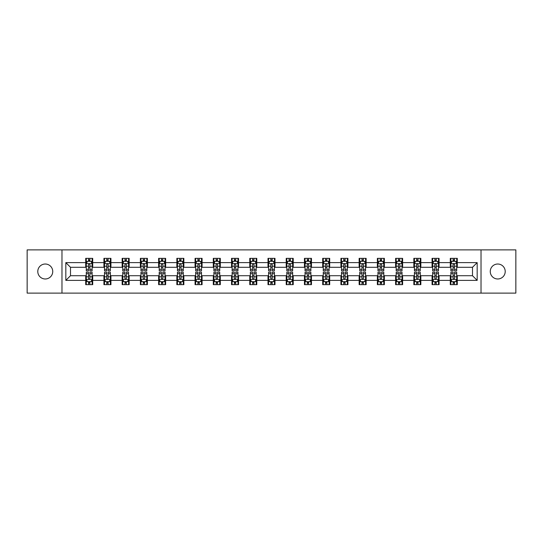 <?xml version="1.0" encoding="UTF-8"?>
<svg xmlns="http://www.w3.org/2000/svg" width="543" height="543" viewBox="0 0 543 543"><rect width="100%" height="100%" fill="white"/><g stroke="black" fill="none" stroke-linecap="round" stroke-linejoin="round"><path stroke-width="0.81" d="M497.734 264.02A7.48 7.48 0 0 0 490.261 271.5A7.48 7.48 0 0 0 497.734 278.98A7.48 7.48 0 0 0 505.214 271.5A7.48 7.48 0 0 0 497.734 264.02M45.266 264.02A7.48 7.48 0 0 0 37.786 271.5A7.48 7.48 0 0 0 45.266 278.98A7.48 7.48 0 0 0 52.739 271.5A7.48 7.48 0 0 0 45.266 264.02M481.023 293.118L515.85 293.118L515.85 249.882L481.023 249.882L481.023 293.118L61.977 293.118L61.977 249.882L27.15 249.882L27.15 293.118L61.977 293.118M481.023 249.882L61.977 249.882M457.301 262.622L457.301 258.353L450.29 258.353L450.29 262.622L439.077 262.622L439.077 258.353L432.065 258.353L432.065 262.622L420.845 262.622L420.845 258.353L413.834 258.353L413.834 262.622L402.614 262.622L402.614 258.353L395.603 258.353L395.603 262.622L384.383 262.622L384.383 258.353L377.371 258.353L377.371 262.622L366.152 262.622L366.152 258.353L359.14 258.353L359.14 262.622L347.927 262.622L347.927 258.353L340.916 258.353L340.916 262.622L329.696 262.622L329.696 258.353L322.685 258.353L322.685 262.622L311.465 262.622L311.465 258.353L304.453 258.353L304.453 262.622L293.234 262.622L293.234 258.353L286.222 258.353L286.222 262.622L275.002 262.622L275.002 258.353L267.998 258.353L267.998 262.622L256.778 262.622L256.778 258.353L249.766 258.353L249.766 262.622L238.547 262.622L238.547 258.353L231.535 258.353L231.535 262.622L220.315 262.622L220.315 258.353L213.304 258.353L213.304 262.622L202.084 262.622L202.084 258.353L195.073 258.353L195.073 262.622L183.86 262.622L183.86 258.353L176.848 258.353L176.848 262.622L165.629 262.622L165.629 258.353L158.617 258.353L158.617 262.622L147.397 262.622L147.397 258.353L140.386 258.353L140.386 262.622L129.166 262.622L129.166 258.353L122.155 258.353L122.155 262.622L110.935 262.622L110.935 258.353L103.923 258.353L103.923 262.622L92.71 262.622L92.71 258.353L85.699 258.353L85.699 262.622L65.832 262.622L65.832 280.378L70.502 275.708L85.699 275.708L85.699 284.647L92.71 284.647L92.71 275.708L103.923 275.708L103.923 284.647L110.935 284.647L110.935 275.708L122.155 275.708L122.155 284.647L129.166 284.647L129.166 275.708L140.386 275.708L140.386 284.647L147.397 284.647L147.397 275.708L158.617 275.708L158.617 284.647L165.629 284.647L165.629 275.708L176.848 275.708L176.848 284.647L183.86 284.647L183.86 275.708L195.073 275.708L195.073 284.647L202.084 284.647L202.084 275.708L213.304 275.708L213.304 284.647L220.315 284.647L220.315 275.708L231.535 275.708L231.535 284.647L238.547 284.647L238.547 275.708L249.766 275.708L249.766 284.647L256.778 284.647L256.778 275.708L267.998 275.708L267.998 284.647L275.002 284.647L275.002 275.708L286.222 275.708L286.222 284.647L293.234 284.647L293.234 275.708L304.453 275.708L304.453 284.647L311.465 284.647L311.465 275.708L322.685 275.708L322.685 284.647L329.696 284.647L329.696 275.708L340.916 275.708L340.916 284.647L347.927 284.647L347.927 275.708L359.14 275.708L359.14 284.647L366.152 284.647L366.152 275.708L377.371 275.708L377.371 284.647L384.383 284.647L384.383 275.708L395.603 275.708L395.603 284.647L402.614 284.647L402.614 275.708L413.834 275.708L413.834 284.647L420.845 284.647L420.845 275.708L432.065 275.708L432.065 284.647L439.077 284.647L439.077 275.708L450.29 275.708L450.29 284.647L457.301 284.647L457.301 275.708L472.498 275.708L472.498 267.292L457.301 267.292L457.301 262.622L477.168 262.622L477.168 280.378L457.301 280.378M450.29 280.378L439.077 280.378M432.065 280.378L420.845 280.378M413.834 280.378L402.614 280.378M395.603 280.378L384.383 280.378M377.371 280.378L366.152 280.378M359.14 280.378L347.927 280.378M340.916 280.378L329.696 280.378M322.685 280.378L311.465 280.378M304.453 280.378L293.234 280.378M286.222 280.378L275.002 280.378M267.998 280.378L256.778 280.378M249.766 280.378L238.547 280.378M231.535 280.378L220.315 280.378M213.304 280.378L202.084 280.378M195.073 280.378L183.86 280.378M176.848 280.378L165.629 280.378M158.617 280.378L147.397 280.378M140.386 280.378L129.166 280.378M122.155 280.378L110.935 280.378M103.923 280.378L92.71 280.378M85.699 280.378L65.832 280.378M450.29 262.622L450.29 267.292L439.077 267.292L439.077 262.622M432.065 262.622L432.065 267.292L420.845 267.292L420.845 262.622M413.834 262.622L413.834 267.292L402.614 267.292L402.614 262.622M395.603 262.622L395.603 267.292L384.383 267.292L384.383 262.622M377.371 262.622L377.371 267.292L366.152 267.292L366.152 262.622M359.14 262.622L359.14 267.292L347.927 267.292L347.927 262.622M340.916 262.622L340.916 267.292L329.696 267.292L329.696 262.622M322.685 262.622L322.685 267.292L311.465 267.292L311.465 262.622M304.453 262.622L304.453 267.292L293.234 267.292L293.234 262.622M286.222 262.622L286.222 267.292L275.002 267.292L275.002 262.622M267.998 262.622L267.998 267.292L256.778 267.292L256.778 262.622M249.766 262.622L249.766 267.292L238.547 267.292L238.547 262.622M231.535 262.622L231.535 267.292L220.315 267.292L220.315 262.622M213.304 262.622L213.304 267.292L202.084 267.292L202.084 262.622M195.073 262.622L195.073 267.292L183.86 267.292L183.86 262.622M176.848 262.622L176.848 267.292L165.629 267.292L165.629 262.622M158.617 262.622L158.617 267.292L147.397 267.292L147.397 262.622M140.386 262.622L140.386 267.292L129.166 267.292L129.166 262.622M122.155 262.622L122.155 267.292L110.935 267.292L110.935 262.622M103.923 262.622L103.923 267.292L92.71 267.292L92.71 262.622M85.699 262.622L85.699 267.292L70.502 267.292L65.832 262.622M70.502 267.292L70.502 275.708M477.168 280.378L472.498 275.708M472.498 267.292L477.168 262.622M85.699 261.278L86.283 261.278M88.502 261.278L89.9 261.278M92.12 261.278L92.71 261.278M85.699 267.176L86.283 267.176M88.502 267.176L89.9 267.176M92.12 267.176L92.71 267.176M85.699 275.824L86.283 275.824M88.502 275.824L89.9 275.824M92.12 275.824L92.71 275.824M85.699 281.722L86.283 281.722M88.502 281.722L89.9 281.722M92.12 281.722L92.71 281.722M103.923 275.824L104.507 275.824M106.733 275.824L108.132 275.824M110.351 275.824L110.935 275.824M103.923 281.722L104.507 281.722M106.733 281.722L108.132 281.722M110.351 281.722L110.935 281.722M103.923 261.278L104.507 261.278M106.733 261.278L108.132 261.278M110.351 261.278L110.935 261.278M103.923 267.176L104.507 267.176M106.733 267.176L108.132 267.176M110.351 267.176L110.935 267.176M122.155 275.824L122.738 275.824M124.958 275.824L126.363 275.824M128.582 275.824L129.166 275.824M122.155 281.722L122.738 281.722M124.958 281.722L126.363 281.722M128.582 281.722L129.166 281.722M122.155 261.278L122.738 261.278M124.958 261.278L126.363 261.278M128.582 261.278L129.166 261.278M122.155 267.176L122.738 267.176M124.958 267.176L126.363 267.176M128.582 267.176L129.166 267.176M140.386 275.824L140.97 275.824M143.189 275.824L144.594 275.824M146.814 275.824L147.397 275.824M140.386 281.722L140.97 281.722M143.189 281.722L144.594 281.722M146.814 281.722L147.397 281.722M140.386 261.278L140.97 261.278M143.189 261.278L144.594 261.278M146.814 261.278L147.397 261.278M140.386 267.176L140.97 267.176M143.189 267.176L144.594 267.176M146.814 267.176L147.397 267.176M158.617 275.824L159.201 275.824M161.42 275.824L162.825 275.824M165.045 275.824L165.629 275.824M158.617 281.722L159.201 281.722M161.42 281.722L162.825 281.722M165.045 281.722L165.629 281.722M158.617 261.278L159.201 261.278M161.42 261.278L162.825 261.278M165.045 261.278L165.629 261.278M158.617 267.176L159.201 267.176M161.42 267.176L162.825 267.176M165.045 267.176L165.629 267.176M176.848 275.824L177.432 275.824M179.652 275.824L181.05 275.824M183.269 275.824L183.86 275.824M176.848 281.722L177.432 281.722M179.652 281.722L181.05 281.722M183.269 281.722L183.86 281.722M176.848 261.278L177.432 261.278M179.652 261.278L181.05 261.278M183.269 261.278L183.86 261.278M176.848 267.176L177.432 267.176M179.652 267.176L181.05 267.176M183.269 267.176L183.86 267.176M195.073 275.824L195.656 275.824M197.883 275.824L199.281 275.824M201.501 275.824L202.084 275.824M195.073 281.722L195.656 281.722M197.883 281.722L199.281 281.722M201.501 281.722L202.084 281.722M195.073 261.278L195.656 261.278M197.883 261.278L199.281 261.278M201.501 261.278L202.084 261.278M195.073 267.176L195.656 267.176M197.883 267.176L199.281 267.176M201.501 267.176L202.084 267.176M213.304 275.824L213.888 275.824M216.107 275.824L217.512 275.824M219.732 275.824L220.315 275.824M213.304 281.722L213.888 281.722M216.107 281.722L217.512 281.722M219.732 281.722L220.315 281.722M213.304 261.278L213.888 261.278M216.107 261.278L217.512 261.278M219.732 261.278L220.315 261.278M213.304 267.176L213.888 267.176M216.107 267.176L217.512 267.176M219.732 267.176L220.315 267.176M231.535 275.824L232.119 275.824M234.338 275.824L235.743 275.824M237.963 275.824L238.547 275.824M231.535 281.722L232.119 281.722M234.338 281.722L235.743 281.722M237.963 281.722L238.547 281.722M231.535 261.278L232.119 261.278M234.338 261.278L235.743 261.278M237.963 261.278L238.547 261.278M231.535 267.176L232.119 267.176M234.338 267.176L235.743 267.176M237.963 267.176L238.547 267.176M249.766 275.824L250.35 275.824M252.57 275.824L253.975 275.824M256.194 275.824L256.778 275.824M249.766 281.722L250.35 281.722M252.57 281.722L253.975 281.722M256.194 281.722L256.778 281.722M249.766 261.278L250.35 261.278M252.57 261.278L253.975 261.278M256.194 261.278L256.778 261.278M249.766 267.176L250.35 267.176M252.57 267.176L253.975 267.176M256.194 267.176L256.778 267.176M267.998 275.824L268.581 275.824M270.801 275.824L272.199 275.824M274.419 275.824L275.002 275.824M267.998 281.722L268.581 281.722M270.801 281.722L272.199 281.722M274.419 281.722L275.002 281.722M267.998 261.278L268.581 261.278M270.801 261.278L272.199 261.278M274.419 261.278L275.002 261.278M267.998 267.176L268.581 267.176M270.801 267.176L272.199 267.176M274.419 267.176L275.002 267.176M286.222 275.824L286.806 275.824M289.025 275.824L290.43 275.824M292.65 275.824L293.234 275.824M286.222 281.722L286.806 281.722M289.025 281.722L290.43 281.722M292.65 281.722L293.234 281.722M286.222 261.278L286.806 261.278M289.025 261.278L290.43 261.278M292.65 261.278L293.234 261.278M286.222 267.176L286.806 267.176M289.025 267.176L290.43 267.176M292.65 267.176L293.234 267.176M304.453 275.824L305.037 275.824M307.257 275.824L308.662 275.824M310.881 275.824L311.465 275.824M304.453 281.722L305.037 281.722M307.257 281.722L308.662 281.722M310.881 281.722L311.465 281.722M304.453 261.278L305.037 261.278M307.257 261.278L308.662 261.278M310.881 261.278L311.465 261.278M304.453 267.176L305.037 267.176M307.257 267.176L308.662 267.176M310.881 267.176L311.465 267.176M322.685 275.824L323.268 275.824M325.488 275.824L326.893 275.824M329.112 275.824L329.696 275.824M322.685 281.722L323.268 281.722M325.488 281.722L326.893 281.722M329.112 281.722L329.696 281.722M322.685 261.278L323.268 261.278M325.488 261.278L326.893 261.278M329.112 261.278L329.696 261.278M322.685 267.176L323.268 267.176M325.488 267.176L326.893 267.176M329.112 267.176L329.696 267.176M340.916 275.824L341.499 275.824M343.719 275.824L345.117 275.824M347.344 275.824L347.927 275.824M340.916 281.722L341.499 281.722M343.719 281.722L345.117 281.722M347.344 281.722L347.927 281.722M340.916 261.278L341.499 261.278M343.719 261.278L345.117 261.278M347.344 261.278L347.927 261.278M340.916 267.176L341.499 267.176M343.719 267.176L345.117 267.176M347.344 267.176L347.927 267.176M359.14 275.824L359.731 275.824M361.95 275.824L363.348 275.824M365.568 275.824L366.152 275.824M359.14 281.722L359.731 281.722M361.95 281.722L363.348 281.722M365.568 281.722L366.152 281.722M359.14 261.278L359.731 261.278M361.95 261.278L363.348 261.278M365.568 261.278L366.152 261.278M359.14 267.176L359.731 267.176M361.95 267.176L363.348 267.176M365.568 267.176L366.152 267.176M377.371 275.824L377.955 275.824M380.175 275.824L381.58 275.824M383.799 275.824L384.383 275.824M377.371 281.722L377.955 281.722M380.175 281.722L381.58 281.722M383.799 281.722L384.383 281.722M377.371 261.278L377.955 261.278M380.175 261.278L381.58 261.278M383.799 261.278L384.383 261.278M377.371 267.176L377.955 267.176M380.175 267.176L381.58 267.176M383.799 267.176L384.383 267.176M395.603 275.824L396.186 275.824M398.406 275.824L399.811 275.824M402.03 275.824L402.614 275.824M395.603 281.722L396.186 281.722M398.406 281.722L399.811 281.722M402.03 281.722L402.614 281.722M395.603 261.278L396.186 261.278M398.406 261.278L399.811 261.278M402.03 261.278L402.614 261.278M395.603 267.176L396.186 267.176M398.406 267.176L399.811 267.176M402.03 267.176L402.614 267.176M413.834 275.824L414.418 275.824M416.637 275.824L418.042 275.824M420.262 275.824L420.845 275.824M413.834 281.722L414.418 281.722M416.637 281.722L418.042 281.722M420.262 281.722L420.845 281.722M413.834 261.278L414.418 261.278M416.637 261.278L418.042 261.278M420.262 261.278L420.845 261.278M413.834 267.176L414.418 267.176M416.637 267.176L418.042 267.176M420.262 267.176L420.845 267.176M432.065 275.824L432.649 275.824M434.868 275.824L436.267 275.824M438.493 275.824L439.077 275.824M432.065 281.722L432.649 281.722M434.868 281.722L436.267 281.722M438.493 281.722L439.077 281.722M432.065 261.278L432.649 261.278M434.868 261.278L436.267 261.278M438.493 261.278L439.077 261.278M432.065 267.176L432.649 267.176M434.868 267.176L436.267 267.176M438.493 267.176L439.077 267.176M450.29 275.824L450.88 275.824M453.1 275.824L454.498 275.824M456.717 275.824L457.301 275.824M450.29 281.722L450.88 281.722M453.1 281.722L454.498 281.722M456.717 281.722L457.301 281.722M450.29 261.278L450.88 261.278M453.1 261.278L454.498 261.278M456.717 261.278L457.301 261.278M450.29 267.176L450.88 267.176M453.1 267.176L454.498 267.176M456.717 267.176L457.301 267.176M89.9 259.873L88.502 259.873M92.12 269.335L89.9 269.335L89.9 270.801L92.12 270.801L92.12 263.667L90.953 261.332L87.45 261.332L86.283 263.667L86.283 270.801L88.502 270.801L88.502 269.335L86.283 269.335M86.283 263.667L86.283 258.353M92.12 263.667L92.12 258.353M88.502 261.332L88.502 258.353M89.9 258.353L89.9 261.332M89.9 269.335L89.9 264.55C89.439 263.647 88.971 263.647 88.502 264.55L88.502 269.335M88.502 283.127L89.9 283.127M86.283 273.665L88.502 273.665L88.502 272.199L86.283 272.199L86.283 279.333L87.45 281.668L90.953 281.668L92.12 279.333L92.12 272.199L89.9 272.199L89.9 273.665L92.12 273.665M92.12 279.333L92.12 284.647M86.283 279.333L86.283 284.647M89.9 281.668L89.9 284.647M88.502 284.647L88.502 281.668M88.502 273.665L88.502 278.45C88.971 279.353 89.432 279.353 89.9 278.45L89.9 273.665M108.132 259.873L106.733 259.873M110.351 269.335L108.132 269.335L108.132 270.801L110.351 270.801L110.351 263.667L109.184 261.332L105.681 261.332L104.507 263.667L104.507 270.801L106.733 270.801L106.733 269.335L104.507 269.335M104.507 263.667L104.507 258.353M110.351 263.667L110.351 258.353M106.733 261.332L106.733 258.353M108.132 258.353L108.132 261.332M108.132 269.335L108.132 264.55C107.663 263.647 107.195 263.647 106.733 264.55L106.733 269.335M126.363 259.873L124.958 259.873M128.582 269.335L126.363 269.335L126.363 270.801L128.582 270.801L128.582 263.667L127.415 261.332L123.906 261.332L122.738 263.667L122.738 270.801L124.958 270.801L124.958 269.335L122.738 269.335M122.738 263.667L122.738 258.353M128.582 263.667L128.582 258.353M124.958 261.332L124.958 258.353M126.363 258.353L126.363 261.332M126.363 269.335L126.363 264.55C125.895 263.647 125.426 263.647 124.958 264.55L124.958 269.335M106.733 283.127L108.132 283.127M104.507 273.665L106.733 273.665L106.733 272.199L104.507 272.199L104.507 279.333L105.681 281.668L109.184 281.668L110.351 279.333L110.351 272.199L108.132 272.199L108.132 273.665L110.351 273.665M110.351 279.333L110.351 284.647M104.507 279.333L104.507 284.647M108.132 281.668L108.132 284.647M106.733 284.647L106.733 281.668M106.733 273.665L106.733 278.45C107.195 279.353 107.663 279.353 108.132 278.45L108.132 273.665M124.958 283.127L126.363 283.127M122.738 273.665L124.958 273.665L124.958 272.199L122.738 272.199L122.738 279.333L123.906 281.668L127.415 281.668L128.582 279.333L128.582 272.199L126.363 272.199L126.363 273.665L128.582 273.665M128.582 279.333L128.582 284.647M122.738 279.333L122.738 284.647M126.363 281.668L126.363 284.647M124.958 284.647L124.958 281.668M124.958 273.665L124.958 278.45C125.426 279.353 125.895 279.353 126.363 278.45L126.363 273.665M144.594 259.873L143.189 259.873M146.814 269.335L144.594 269.335L144.594 270.801L146.814 270.801L146.814 263.667L145.646 261.332L142.137 261.332L140.97 263.667L140.97 270.801L143.189 270.801L143.189 269.335L140.97 269.335M140.97 263.667L140.97 258.353M146.814 263.667L146.814 258.353M143.189 261.332L143.189 258.353M144.594 258.353L144.594 261.332M144.594 269.335L144.594 264.55C144.126 263.647 143.657 263.647 143.189 264.55L143.189 269.335M162.825 259.873L161.42 259.873M165.045 269.335L162.825 269.335L162.825 270.801L165.045 270.801L165.045 263.667L163.871 261.332L160.368 261.332L159.201 263.667L159.201 270.801L161.42 270.801L161.42 269.335L159.201 269.335M159.201 263.667L159.201 258.353M165.045 263.667L165.045 258.353M161.42 261.332L161.42 258.353M162.825 258.353L162.825 261.332M162.825 269.335L162.825 264.55C162.357 263.647 161.889 263.647 161.42 264.55L161.42 269.335M181.05 259.873L179.652 259.873M183.269 269.335L181.05 269.335L181.05 270.801L183.269 270.801L183.269 263.667L182.102 261.332L178.599 261.332L177.432 263.667L177.432 270.801L179.652 270.801L179.652 269.335L177.432 269.335M177.432 263.667L177.432 258.353M183.269 263.667L183.269 258.353M179.652 261.332L179.652 258.353M181.05 258.353L181.05 261.332M181.05 269.335L181.05 264.55C180.588 263.647 180.12 263.647 179.652 264.55L179.652 269.335M143.189 283.127L144.594 283.127M140.97 273.665L143.189 273.665L143.189 272.199L140.97 272.199L140.97 279.333L142.137 281.668L145.646 281.668L146.814 279.333L146.814 272.199L144.594 272.199L144.594 273.665L146.814 273.665M146.814 279.333L146.814 284.647M140.97 279.333L140.97 284.647M144.594 281.668L144.594 284.647M143.189 284.647L143.189 281.668M143.189 273.665L143.189 278.45C143.657 279.353 144.126 279.353 144.594 278.45L144.594 273.665M161.42 283.127L162.825 283.127M159.201 273.665L161.42 273.665L161.42 272.199L159.201 272.199L159.201 279.333L160.368 281.668L163.871 281.668L165.045 279.333L165.045 272.199L162.825 272.199L162.825 273.665L165.045 273.665M165.045 279.333L165.045 284.647M159.201 279.333L159.201 284.647M162.825 281.668L162.825 284.647M161.42 284.647L161.42 281.668M161.42 273.665L161.42 278.45C161.889 279.353 162.357 279.353 162.825 278.45L162.825 273.665M179.652 283.127L181.05 283.127M177.432 273.665L179.652 273.665L179.652 272.199L177.432 272.199L177.432 279.333L178.599 281.668L182.102 281.668L183.269 279.333L183.269 272.199L181.05 272.199L181.05 273.665L183.269 273.665M183.269 279.333L183.269 284.647M177.432 279.333L177.432 284.647M181.05 281.668L181.05 284.647M179.652 284.647L179.652 281.668M179.652 273.665L179.652 278.45C180.113 279.353 180.581 279.353 181.05 278.45L181.05 273.665M199.281 259.873L197.883 259.873M201.501 269.335L199.281 269.335L199.281 270.801L201.501 270.801L201.501 263.667L200.333 261.332L196.831 261.332L195.656 263.667L195.656 270.801L197.883 270.801L197.883 269.335L195.656 269.335M195.656 263.667L195.656 258.353M201.501 263.667L201.501 258.353M197.883 261.332L197.883 258.353M199.281 258.353L199.281 261.332M199.281 269.335L199.281 264.55C198.813 263.647 198.344 263.647 197.883 264.55L197.883 269.335M197.883 283.127L199.281 283.127M195.656 273.665L197.883 273.665L197.883 272.199L195.656 272.199L195.656 279.333L196.831 281.668L200.333 281.668L201.501 279.333L201.501 272.199L199.281 272.199L199.281 273.665L201.501 273.665M201.501 279.333L201.501 284.647M195.656 279.333L195.656 284.647M199.281 281.668L199.281 284.647M197.883 284.647L197.883 281.668M197.883 273.665L197.883 278.45C198.344 279.353 198.813 279.353 199.281 278.45L199.281 273.665M217.512 259.873L216.107 259.873M219.732 269.335L217.512 269.335L217.512 270.801L219.732 270.801L219.732 263.667L218.564 261.332L215.055 261.332L213.888 263.667L213.888 270.801L216.107 270.801L216.107 269.335L213.888 269.335M213.888 263.667L213.888 258.353M219.732 263.667L219.732 258.353M216.107 261.332L216.107 258.353M217.512 258.353L217.512 261.332M217.512 269.335L217.512 264.55C217.044 263.647 216.576 263.647 216.107 264.55L216.107 269.335M216.107 283.127L217.512 283.127M213.888 273.665L216.107 273.665L216.107 272.199L213.888 272.199L213.888 279.333L215.055 281.668L218.564 281.668L219.732 279.333L219.732 272.199L217.512 272.199L217.512 273.665L219.732 273.665M219.732 279.333L219.732 284.647M213.888 279.333L213.888 284.647M217.512 281.668L217.512 284.647M216.107 284.647L216.107 281.668M216.107 273.665L216.107 278.45C216.576 279.353 217.044 279.353 217.512 278.45L217.512 273.665M235.743 259.873L234.338 259.873M237.963 269.335L235.743 269.335L235.743 270.801L237.963 270.801L237.963 263.667L236.796 261.332L233.286 261.332L232.119 263.667L232.119 270.801L234.338 270.801L234.338 269.335L232.119 269.335M232.119 263.667L232.119 258.353M237.963 263.667L237.963 258.353M234.338 261.332L234.338 258.353M235.743 258.353L235.743 261.332M235.743 269.335L235.743 264.55C235.275 263.647 234.807 263.647 234.338 264.55L234.338 269.335M234.338 283.127L235.743 283.127M232.119 273.665L234.338 273.665L234.338 272.199L232.119 272.199L232.119 279.333L233.286 281.668L236.796 281.668L237.963 279.333L237.963 272.199L235.743 272.199L235.743 273.665L237.963 273.665M237.963 279.333L237.963 284.647M232.119 279.333L232.119 284.647M235.743 281.668L235.743 284.647M234.338 284.647L234.338 281.668M234.338 273.665L234.338 278.45C234.807 279.353 235.275 279.353 235.743 278.45L235.743 273.665M253.975 259.873L252.57 259.873M256.194 269.335L253.975 269.335L253.975 270.801L256.194 270.801L256.194 263.667L255.02 261.332L251.518 261.332L250.35 263.667L250.35 270.801L252.57 270.801L252.57 269.335L250.35 269.335M250.35 263.667L250.35 258.353M256.194 263.667L256.194 258.353M252.57 261.332L252.57 258.353M253.975 258.353L253.975 261.332M253.975 269.335L253.975 264.55C253.506 263.647 253.038 263.647 252.57 264.55L252.57 269.335M252.57 283.127L253.975 283.127M250.35 273.665L252.57 273.665L252.57 272.199L250.35 272.199L250.35 279.333L251.518 281.668L255.02 281.668L256.194 279.333L256.194 272.199L253.975 272.199L253.975 273.665L256.194 273.665M256.194 279.333L256.194 284.647M250.35 279.333L250.35 284.647M253.975 281.668L253.975 284.647M252.57 284.647L252.57 281.668M252.57 273.665L252.57 278.45C253.038 279.353 253.506 279.353 253.975 278.45L253.975 273.665M272.199 259.873L270.801 259.873M274.419 269.335L272.199 269.335L272.199 270.801L274.419 270.801L274.419 263.667L273.251 261.332L269.749 261.332L268.581 263.667L268.581 270.801L270.801 270.801L270.801 269.335L268.581 269.335M268.581 263.667L268.581 258.353M274.419 263.667L274.419 258.353M270.801 261.332L270.801 258.353M272.199 258.353L272.199 261.332M272.199 269.335L272.199 264.55C271.738 263.647 271.269 263.647 270.801 264.55L270.801 269.335M270.801 283.127L272.199 283.127M268.581 273.665L270.801 273.665L270.801 272.199L268.581 272.199L268.581 279.333L269.749 281.668L273.251 281.668L274.419 279.333L274.419 272.199L272.199 272.199L272.199 273.665L274.419 273.665M274.419 279.333L274.419 284.647M268.581 279.333L268.581 284.647M272.199 281.668L272.199 284.647M270.801 284.647L270.801 281.668M270.801 273.665L270.801 278.45C271.262 279.353 271.731 279.353 272.199 278.45L272.199 273.665M290.43 259.873L289.025 259.873M292.65 269.335L290.43 269.335L290.43 270.801L292.65 270.801L292.65 263.667L291.482 261.332L287.98 261.332L286.806 263.667L286.806 270.801L289.025 270.801L289.025 269.335L286.806 269.335M286.806 263.667L286.806 258.353M292.65 263.667L292.65 258.353M289.025 261.332L289.025 258.353M290.43 258.353L290.43 261.332M290.43 269.335L290.43 264.55C289.962 263.647 289.494 263.647 289.025 264.55L289.025 269.335M289.025 283.127L290.43 283.127M286.806 273.665L289.025 273.665L289.025 272.199L286.806 272.199L286.806 279.333L287.98 281.668L291.482 281.668L292.65 279.333L292.65 272.199L290.43 272.199L290.43 273.665L292.65 273.665M292.65 279.333L292.65 284.647M286.806 279.333L286.806 284.647M290.43 281.668L290.43 284.647M289.025 284.647L289.025 281.668M289.025 273.665L289.025 278.45C289.494 279.353 289.962 279.353 290.43 278.45L290.43 273.665M308.662 259.873L307.257 259.873M310.881 269.335L308.662 269.335L308.662 270.801L310.881 270.801L310.881 263.667L309.714 261.332L306.204 261.332L305.037 263.667L305.037 270.801L307.257 270.801L307.257 269.335L305.037 269.335M305.037 263.667L305.037 258.353M310.881 263.667L310.881 258.353M307.257 261.332L307.257 258.353M308.662 258.353L308.662 261.332M308.662 269.335L308.662 264.55C308.193 263.647 307.725 263.647 307.257 264.55L307.257 269.335M307.257 283.127L308.662 283.127M305.037 273.665L307.257 273.665L307.257 272.199L305.037 272.199L305.037 279.333L306.204 281.668L309.714 281.668L310.881 279.333L310.881 272.199L308.662 272.199L308.662 273.665L310.881 273.665M310.881 279.333L310.881 284.647M305.037 279.333L305.037 284.647M308.662 281.668L308.662 284.647M307.257 284.647L307.257 281.668M307.257 273.665L307.257 278.45C307.725 279.353 308.193 279.353 308.662 278.45L308.662 273.665M326.893 259.873L325.488 259.873M329.112 269.335L326.893 269.335L326.893 270.801L329.112 270.801L329.112 263.667L327.945 261.332L324.436 261.332L323.268 263.667L323.268 270.801L325.488 270.801L325.488 269.335L323.268 269.335M323.268 263.667L323.268 258.353M329.112 263.667L329.112 258.353M325.488 261.332L325.488 258.353M326.893 258.353L326.893 261.332M326.893 269.335L326.893 264.55C326.424 263.647 325.956 263.647 325.488 264.55L325.488 269.335M325.488 283.127L326.893 283.127M323.268 273.665L325.488 273.665L325.488 272.199L323.268 272.199L323.268 279.333L324.436 281.668L327.945 281.668L329.112 279.333L329.112 272.199L326.893 272.199L326.893 273.665L329.112 273.665M329.112 279.333L329.112 284.647M323.268 279.333L323.268 284.647M326.893 281.668L326.893 284.647M325.488 284.647L325.488 281.668M325.488 273.665L325.488 278.45C325.956 279.353 326.424 279.353 326.893 278.45L326.893 273.665M345.117 259.873L343.719 259.873M347.344 269.335L345.117 269.335L345.117 270.801L347.344 270.801L347.344 263.667L346.169 261.332L342.667 261.332L341.499 263.667L341.499 270.801L343.719 270.801L343.719 269.335L341.499 269.335M341.499 263.667L341.499 258.353M347.344 263.667L347.344 258.353M343.719 261.332L343.719 258.353M345.117 258.353L345.117 261.332M345.117 269.335L345.117 264.55C344.656 263.647 344.187 263.647 343.719 264.55L343.719 269.335M343.719 283.127L345.117 283.127M341.499 273.665L343.719 273.665L343.719 272.199L341.499 272.199L341.499 279.333L342.667 281.668L346.169 281.668L347.344 279.333L347.344 272.199L345.117 272.199L345.117 273.665L347.344 273.665M347.344 279.333L347.344 284.647M341.499 279.333L341.499 284.647M345.117 281.668L345.117 284.647M343.719 284.647L343.719 281.668M343.719 273.665L343.719 278.45C344.187 279.353 344.656 279.353 345.117 278.45L345.117 273.665M363.348 259.873L361.95 259.873M365.568 269.335L363.348 269.335L363.348 270.801L365.568 270.801L365.568 263.667L364.401 261.332L360.898 261.332L359.731 263.667L359.731 270.801L361.95 270.801L361.95 269.335L359.731 269.335M359.731 263.667L359.731 258.353M365.568 263.667L365.568 258.353M361.95 261.332L361.95 258.353M363.348 258.353L363.348 261.332M363.348 269.335L363.348 264.55C362.887 263.647 362.419 263.647 361.95 264.55L361.95 269.335M361.95 283.127L363.348 283.127M359.731 273.665L361.95 273.665L361.95 272.199L359.731 272.199L359.731 279.333L360.898 281.668L364.401 281.668L365.568 279.333L365.568 272.199L363.348 272.199L363.348 273.665L365.568 273.665M365.568 279.333L365.568 284.647M359.731 279.333L359.731 284.647M363.348 281.668L363.348 284.647M361.95 284.647L361.95 281.668M361.95 273.665L361.95 278.45C362.412 279.353 362.88 279.353 363.348 278.45L363.348 273.665M381.58 259.873L380.175 259.873M383.799 269.335L381.58 269.335L381.58 270.801L383.799 270.801L383.799 263.667L382.632 261.332L379.129 261.332L377.955 263.667L377.955 270.801L380.175 270.801L380.175 269.335L377.955 269.335M377.955 263.667L377.955 258.353M383.799 263.667L383.799 258.353M380.175 261.332L380.175 258.353M381.58 258.353L381.58 261.332M381.58 269.335L381.58 264.55C381.111 263.647 380.643 263.647 380.175 264.55L380.175 269.335M380.175 283.127L381.58 283.127M377.955 273.665L380.175 273.665L380.175 272.199L377.955 272.199L377.955 279.333L379.129 281.668L382.632 281.668L383.799 279.333L383.799 272.199L381.58 272.199L381.58 273.665L383.799 273.665M383.799 279.333L383.799 284.647M377.955 279.333L377.955 284.647M381.58 281.668L381.58 284.647M380.175 284.647L380.175 281.668M380.175 273.665L380.175 278.45C380.643 279.353 381.111 279.353 381.58 278.45L381.58 273.665M399.811 259.873L398.406 259.873M402.03 269.335L399.811 269.335L399.811 270.801L402.03 270.801L402.03 263.667L400.863 261.332L397.354 261.332L396.186 263.667L396.186 270.801L398.406 270.801L398.406 269.335L396.186 269.335M396.186 263.667L396.186 258.353M402.03 263.667L402.03 258.353M398.406 261.332L398.406 258.353M399.811 258.353L399.811 261.332M399.811 269.335L399.811 264.55C399.343 263.647 398.874 263.647 398.406 264.55L398.406 269.335M398.406 283.127L399.811 283.127M396.186 273.665L398.406 273.665L398.406 272.199L396.186 272.199L396.186 279.333L397.354 281.668L400.863 281.668L402.03 279.333L402.03 272.199L399.811 272.199L399.811 273.665L402.03 273.665M402.03 279.333L402.03 284.647M396.186 279.333L396.186 284.647M399.811 281.668L399.811 284.647M398.406 284.647L398.406 281.668M398.406 273.665L398.406 278.45C398.874 279.353 399.343 279.353 399.811 278.45L399.811 273.665M418.042 259.873L416.637 259.873M420.262 269.335L418.042 269.335L418.042 270.801L420.262 270.801L420.262 263.667L419.094 261.332L415.585 261.332L414.418 263.667L414.418 270.801L416.637 270.801L416.637 269.335L414.418 269.335M414.418 263.667L414.418 258.353M420.262 263.667L420.262 258.353M416.637 261.332L416.637 258.353M418.042 258.353L418.042 261.332M418.042 269.335L418.042 264.55C417.574 263.647 417.105 263.647 416.637 264.55L416.637 269.335M416.637 283.127L418.042 283.127M414.418 273.665L416.637 273.665L416.637 272.199L414.418 272.199L414.418 279.333L415.585 281.668L419.094 281.668L420.262 279.333L420.262 272.199L418.042 272.199L418.042 273.665L420.262 273.665M420.262 279.333L420.262 284.647M414.418 279.333L414.418 284.647M418.042 281.668L418.042 284.647M416.637 284.647L416.637 281.668M416.637 273.665L416.637 278.45C417.105 279.353 417.574 279.353 418.042 278.45L418.042 273.665M436.267 259.873L434.868 259.873M438.493 269.335L436.267 269.335L436.267 270.801L438.493 270.801L438.493 263.667L437.319 261.332L433.816 261.332L432.649 263.667L432.649 270.801L434.868 270.801L434.868 269.335L432.649 269.335M432.649 263.667L432.649 258.353M438.493 263.667L438.493 258.353M434.868 261.332L434.868 258.353M436.267 258.353L436.267 261.332M436.267 269.335L436.267 264.55C435.805 263.647 435.337 263.647 434.868 264.55L434.868 269.335M434.868 283.127L436.267 283.127M432.649 273.665L434.868 273.665L434.868 272.199L432.649 272.199L432.649 279.333L433.816 281.668L437.319 281.668L438.493 279.333L438.493 272.199L436.267 272.199L436.267 273.665L438.493 273.665M438.493 279.333L438.493 284.647M432.649 279.333L432.649 284.647M436.267 281.668L436.267 284.647M434.868 284.647L434.868 281.668M434.868 273.665L434.868 278.45C435.337 279.353 435.805 279.353 436.267 278.45L436.267 273.665M454.498 259.873L453.1 259.873M456.717 269.335L454.498 269.335L454.498 270.801L456.717 270.801L456.717 263.667L455.55 261.332L452.047 261.332L450.88 263.667L450.88 270.801L453.1 270.801L453.1 269.335L450.88 269.335M450.88 263.667L450.88 258.353M456.717 263.667L456.717 258.353M453.1 261.332L453.1 258.353M454.498 258.353L454.498 261.332M454.498 269.335L454.498 264.55C454.029 263.647 453.568 263.647 453.1 264.55L453.1 269.335M453.1 283.127L454.498 283.127M450.88 273.665L453.1 273.665L453.1 272.199L450.88 272.199L450.88 279.333L452.047 281.668L455.55 281.668L456.717 279.333L456.717 272.199L454.498 272.199L454.498 273.665L456.717 273.665M456.717 279.333L456.717 284.647M450.88 279.333L450.88 284.647M454.498 281.668L454.498 284.647M453.1 284.647L453.1 281.668M453.1 273.665L453.1 278.45C453.561 279.353 454.029 279.353 454.498 278.45L454.498 273.665M92.093 263.613L86.31 263.613M86.283 261.475L87.375 261.475M91.027 261.475L92.12 261.475M88.502 266.199L86.283 266.199M92.12 266.199L89.9 266.199M89.9 260.62L88.502 260.62M86.31 279.387L92.093 279.387M92.12 281.525L91.027 281.525M87.375 281.525L86.283 281.525M89.9 276.801L92.12 276.801M86.283 276.801L88.502 276.801M88.502 282.38L89.9 282.38M110.324 263.613L104.541 263.613M104.507 261.475L105.607 261.475M109.252 261.475L110.351 261.475M106.733 266.199L104.507 266.199M110.351 266.199L108.132 266.199M108.132 260.62L106.733 260.62M128.555 263.613L122.772 263.613M122.738 261.475L123.838 261.475M127.483 261.475L128.582 261.475M124.958 266.199L122.738 266.199M128.582 266.199L126.363 266.199M126.363 260.62L124.958 260.62M104.541 279.387L110.324 279.387M110.351 281.525L109.252 281.525M105.607 281.525L104.507 281.525M108.132 276.801L110.351 276.801M104.507 276.801L106.733 276.801M106.733 282.38L108.132 282.38M122.772 279.387L128.555 279.387M128.582 281.525L127.483 281.525M123.838 281.525L122.738 281.525M126.363 276.801L128.582 276.801M122.738 276.801L124.958 276.801M124.958 282.38L126.363 282.38M146.786 263.613L140.997 263.613M140.97 261.475L142.069 261.475M145.714 261.475L146.814 261.475M143.189 266.199L140.97 266.199M146.814 266.199L144.594 266.199M144.594 260.62L143.189 260.62M165.011 263.613L159.228 263.613M159.201 261.475L160.3 261.475M163.945 261.475L165.045 261.475M161.42 266.199L159.201 266.199M165.045 266.199L162.825 266.199M162.825 260.62L161.42 260.62M183.242 263.613L177.459 263.613M177.432 261.475L178.525 261.475M182.176 261.475L183.269 261.475M179.652 266.199L177.432 266.199M183.269 266.199L181.05 266.199M181.05 260.62L179.652 260.62M140.997 279.387L146.786 279.387M146.814 281.525L145.714 281.525M142.069 281.525L140.97 281.525M144.594 276.801L146.814 276.801M140.97 276.801L143.189 276.801M143.189 282.38L144.594 282.38M159.228 279.387L165.011 279.387M165.045 281.525L163.945 281.525M160.3 281.525L159.201 281.525M162.825 276.801L165.045 276.801M159.201 276.801L161.42 276.801M161.42 282.38L162.825 282.38M177.459 279.387L183.242 279.387M183.269 281.525L182.176 281.525M178.525 281.525L177.432 281.525M181.05 276.801L183.269 276.801M177.432 276.801L179.652 276.801M179.652 282.38L181.05 282.38M201.473 263.613L195.69 263.613M195.656 261.475L196.756 261.475M200.401 261.475L201.501 261.475M197.883 266.199L195.656 266.199M201.501 266.199L199.281 266.199M199.281 260.62L197.883 260.62M195.69 279.387L201.473 279.387M201.501 281.525L200.401 281.525M196.756 281.525L195.656 281.525M199.281 276.801L201.501 276.801M195.656 276.801L197.883 276.801M197.883 282.38L199.281 282.38M219.705 263.613L213.915 263.613M213.888 261.475L214.987 261.475M218.632 261.475L219.732 261.475M216.107 266.199L213.888 266.199M219.732 266.199L217.512 266.199M217.512 260.62L216.107 260.62M213.915 279.387L219.705 279.387M219.732 281.525L218.632 281.525M214.987 281.525L213.888 281.525M217.512 276.801L219.732 276.801M213.888 276.801L216.107 276.801M216.107 282.38L217.512 282.38M237.936 263.613L232.146 263.613M232.119 261.475L233.219 261.475M236.863 261.475L237.963 261.475M234.338 266.199L232.119 266.199M237.963 266.199L235.743 266.199M235.743 260.62L234.338 260.62M232.146 279.387L237.936 279.387M237.963 281.525L236.863 281.525M233.219 281.525L232.119 281.525M235.743 276.801L237.963 276.801M232.119 276.801L234.338 276.801M234.338 282.38L235.743 282.38M256.16 263.613L250.377 263.613M250.35 261.475L251.45 261.475M255.095 261.475L256.194 261.475M252.57 266.199L250.35 266.199M256.194 266.199L253.975 266.199M253.975 260.62L252.57 260.62M250.377 279.387L256.16 279.387M256.194 281.525L255.095 281.525M251.45 281.525L250.35 281.525M253.975 276.801L256.194 276.801M250.35 276.801L252.57 276.801M252.57 282.38L253.975 282.38M274.391 263.613L268.609 263.613M268.581 261.475L269.674 261.475M273.326 261.475L274.419 261.475M270.801 266.199L268.581 266.199M274.419 266.199L272.199 266.199M272.199 260.62L270.801 260.62M268.609 279.387L274.391 279.387M274.419 281.525L273.326 281.525M269.674 281.525L268.581 281.525M272.199 276.801L274.419 276.801M268.581 276.801L270.801 276.801M270.801 282.38L272.199 282.38M292.623 263.613L286.84 263.613M286.806 261.475L287.905 261.475M291.55 261.475L292.65 261.475M289.025 266.199L286.806 266.199M292.65 266.199L290.43 266.199M290.43 260.62L289.025 260.62M286.84 279.387L292.623 279.387M292.65 281.525L291.55 281.525M287.905 281.525L286.806 281.525M290.43 276.801L292.65 276.801M286.806 276.801L289.025 276.801M289.025 282.38L290.43 282.38M310.854 263.613L305.064 263.613M305.037 261.475L306.137 261.475M309.781 261.475L310.881 261.475M307.257 266.199L305.037 266.199M310.881 266.199L308.662 266.199M308.662 260.62L307.257 260.62M305.064 279.387L310.854 279.387M310.881 281.525L309.781 281.525M306.137 281.525L305.037 281.525M308.662 276.801L310.881 276.801M305.037 276.801L307.257 276.801M307.257 282.38L308.662 282.38M329.085 263.613L323.295 263.613M323.268 261.475L324.368 261.475M328.013 261.475L329.112 261.475M325.488 266.199L323.268 266.199M329.112 266.199L326.893 266.199M326.893 260.62L325.488 260.62M323.295 279.387L329.085 279.387M329.112 281.525L328.013 281.525M324.368 281.525L323.268 281.525M326.893 276.801L329.112 276.801M323.268 276.801L325.488 276.801M325.488 282.38L326.893 282.38M347.31 263.613L341.527 263.613M341.499 261.475L342.599 261.475M346.244 261.475L347.344 261.475M343.719 266.199L341.499 266.199M347.344 266.199L345.117 266.199M345.117 260.62L343.719 260.62M341.527 279.387L347.31 279.387M347.344 281.525L346.244 281.525M342.599 281.525L341.499 281.525M345.117 276.801L347.344 276.801M341.499 276.801L343.719 276.801M343.719 282.38L345.117 282.38M365.541 263.613L359.758 263.613M359.731 261.475L360.824 261.475M364.475 261.475L365.568 261.475M361.95 266.199L359.731 266.199M365.568 266.199L363.348 266.199M363.348 260.62L361.95 260.62M359.758 279.387L365.541 279.387M365.568 281.525L364.475 281.525M360.824 281.525L359.731 281.525M363.348 276.801L365.568 276.801M359.731 276.801L361.95 276.801M361.95 282.38L363.348 282.38M383.772 263.613L377.989 263.613M377.955 261.475L379.055 261.475M382.7 261.475L383.799 261.475M380.175 266.199L377.955 266.199M383.799 266.199L381.58 266.199M381.58 260.62L380.175 260.62M377.989 279.387L383.772 279.387M383.799 281.525L382.7 281.525M379.055 281.525L377.955 281.525M381.58 276.801L383.799 276.801M377.955 276.801L380.175 276.801M380.175 282.38L381.58 282.38M402.003 263.613L396.214 263.613M396.186 261.475L397.286 261.475M400.931 261.475L402.03 261.475M398.406 266.199L396.186 266.199M402.03 266.199L399.811 266.199M399.811 260.62L398.406 260.62M396.214 279.387L402.003 279.387M402.03 281.525L400.931 281.525M397.286 281.525L396.186 281.525M399.811 276.801L402.03 276.801M396.186 276.801L398.406 276.801M398.406 282.38L399.811 282.38M420.228 263.613L414.445 263.613M414.418 261.475L415.517 261.475M419.162 261.475L420.262 261.475M416.637 266.199L414.418 266.199M420.262 266.199L418.042 266.199M418.042 260.62L416.637 260.62M414.445 279.387L420.228 279.387M420.262 281.525L419.162 281.525M415.517 281.525L414.418 281.525M418.042 276.801L420.262 276.801M414.418 276.801L416.637 276.801M416.637 282.38L418.042 282.38M438.459 263.613L432.676 263.613M432.649 261.475L433.748 261.475M437.393 261.475L438.493 261.475M434.868 266.199L432.649 266.199M438.493 266.199L436.267 266.199M436.267 260.62L434.868 260.62M432.676 279.387L438.459 279.387M438.493 281.525L437.393 281.525M433.748 281.525L432.649 281.525M436.267 276.801L438.493 276.801M432.649 276.801L434.868 276.801M434.868 282.38L436.267 282.38M456.69 263.613L450.907 263.613M450.88 261.475L451.973 261.475M455.625 261.475L456.717 261.475M453.1 266.199L450.88 266.199M456.717 266.199L454.498 266.199M454.498 260.62L453.1 260.62M450.907 279.387L456.69 279.387M456.717 281.525L455.625 281.525M451.973 281.525L450.88 281.525M454.498 276.801L456.717 276.801M450.88 276.801L453.1 276.801M453.1 282.38L454.498 282.38"/></g></svg>
